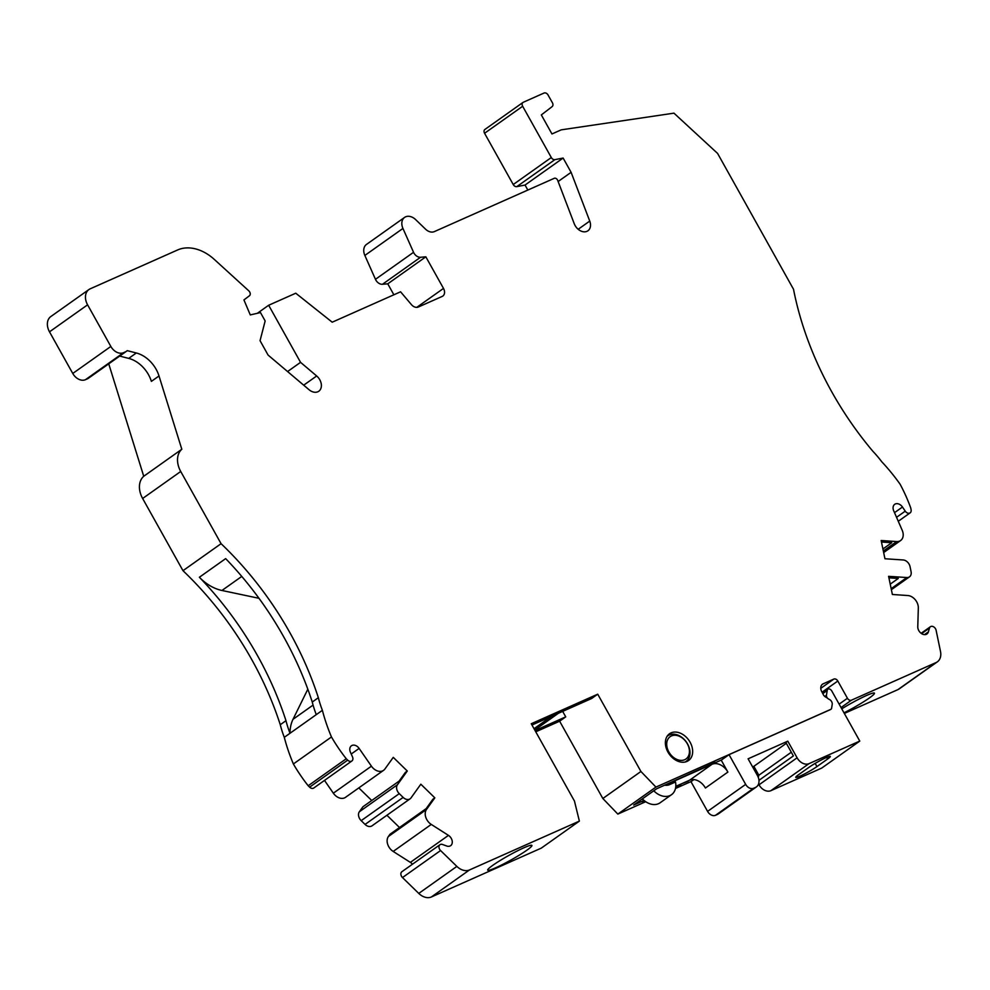 <?xml version="1.0" encoding="UTF-8"?>
<svg xmlns="http://www.w3.org/2000/svg" width="990" height="990" viewBox="0 0 990 990"><rect width="100%" height="100%" fill="white"/><g stroke="black" fill="none" stroke-linecap="round" stroke-linejoin="round"><path stroke-width="1.49" d="M439.993 844.693L401.903 871.707A4.109 3.007 54.7 0 0 402.485 877.561L418.77 893.413A13.687 10.011 54.7 0 0 431.405 896.965L541.295 848.121L579.373 821.106L469.495 869.95A13.687 10.011 54.7 0 1 456.86 866.399L440.575 850.546A4.109 3.007 54.7 0 1 439.993 844.693A4.109 3.007 54.7 0 1 442.53 844.482L446.651 845.992A6.509 4.752 54.7 0 0 450.66 845.658A6.509 4.752 54.7 0 0 448.458 835.374L431.269 824.423A10.271 7.512 54.7 0 1 426.467 809.498L434.833 797.841L420.837 784.204L410.974 797.952A6.843 5.012 54.7 0 1 410.095 798.819A6.843 5.012 54.7 0 1 403.14 797.408L399.267 793.646A6.843 5.012 54.7 0 1 397.423 784.761L359.345 811.775L362.946 806.751L399.131 781.085L405.393 772.373L407.286 771.024L393.265 757.362L384.9 769.02A10.271 7.512 54.7 0 1 383.575 770.331A10.271 7.512 54.7 0 1 371.423 766.173L359.123 748.415A6.509 4.752 54.7 0 0 351.425 745.779A6.509 4.752 54.7 0 0 350.472 752.375L352.477 756.83A4.109 3.007 54.7 0 1 351.871 760.988A4.109 3.007 54.7 0 1 347.7 760.147L309.623 787.149L308.187 785.763A136.905 100.114 -125.3 0 1 293.374 763.971A156.42 114.382 -125.3 0 1 284.291 737.327A89.459 65.414 -125.3 0 1 280.269 724.73L285.974 720.683A89.459 65.414 54.7 0 0 290.008 733.268A41.073 30.034 54.7 0 1 293.015 719.309L307.828 689.201M258.996 598.307L221.946 590.473A41.073 30.034 54.7 0 1 199.374 577.257L225.658 558.62A279.291 204.237 54.7 0 1 312.258 702.046A89.459 65.414 54.7 0 0 316.28 714.632L322.381 710.313A89.459 65.414 -125.3 0 1 318.347 697.715A279.291 204.237 54.7 0 0 221.079 543.683L182.989 570.686A279.291 204.237 54.7 0 1 280.269 724.73M285.974 720.683A279.291 204.237 54.7 0 0 199.374 577.257M284.291 737.327L316.28 714.632M535.046 730.521L565.736 716.871L559.635 721.203L602.836 798.497L640.926 771.482L655.937 787.087L830.709 709.397A2.71 1.98 -125.3 0 0 830.969 709.261L830.771 709.397A2.71 1.98 -125.3 0 1 830.523 709.533L830.709 709.397M562.667 711.389L565.736 716.871M579.373 821.106L574.447 801.034L531.246 723.74L597.725 694.188L640.926 771.482M597.725 694.188L591.636 698.507L531.976 725.027M655.937 787.087L617.847 814.089L645.715 801.702M675.489 788.473L691.218 781.481M827.343 698.099L827.318 698.037A4.109 3.007 54.7 0 1 826.427 695.314L827.207 690.488A3.428 2.5 -125.3 0 1 828.036 689.065A3.428 2.5 -125.3 0 1 828.345 688.891A3.428 2.5 -125.3 0 1 831.786 690.983L859.778 741.089L809.003 763.649A10.271 7.512 -125.3 0 1 797.099 757.808L787.793 741.163L748.093 758.81L757.399 775.455A10.271 7.512 -125.3 0 1 756.41 786.914A10.271 7.512 -125.3 0 1 755.457 787.458L753.613 788.275A6.843 5.012 -125.3 0 1 745.668 784.377L729.048 754.652L830.301 709.657A3.428 2.5 -125.3 0 0 830.511 709.533L830.523 709.533M687.976 780.924L689.473 780.256M688.161 781.184L680.65 784.179M675.749 786.951L680.91 784.649M644.317 800.675L642.003 801.702L643.376 800.737L642.758 799.301M715.114 762.399L656.531 788.832L633.674 805.043L643.376 800.737M715.287 762.721L721.685 759.875M535.763 731.808L559.635 721.203M434.833 797.841L432.927 799.19L426.17 808.607L389.998 834.261L388.389 836.501A10.271 7.512 54.7 0 0 393.179 851.437L410.367 862.377A6.509 4.752 -125.3 0 1 412.422 864.245M386.917 815.265L399.502 827.516M359.345 811.775A6.843 5.012 54.7 0 0 361.189 820.648L365.062 824.423A6.843 5.012 54.7 0 0 372.005 825.833L410.095 798.819M358.801 787.904L371.745 800.502M324.497 780.405L333.345 793.188A10.271 7.512 54.7 0 0 345.498 797.346L383.575 770.331M309.623 787.149A4.109 3.007 54.7 0 0 313.793 788.003L351.871 760.988M119.691 356.078L128.712 358.392A27.386 20.023 -125.3 0 1 151.383 381.373L159.006 375.977L181.814 449.262L143.736 476.264A20.53 15.023 54.7 0 0 142.634 498.49L182.989 570.686M143.736 476.264L108.739 363.837M159.006 375.977A27.386 20.023 54.7 0 0 136.323 352.985L127.215 350.646A10.952 8.007 -125.3 0 1 126.51 351.24L88.419 378.254A10.952 8.007 -125.3 0 1 87.405 378.824L85.462 379.69A10.952 8.007 -125.3 0 1 72.765 373.465L49.5 331.836L87.59 304.833L110.843 346.45L72.765 373.465M287.57 371.547L300.552 362.34L316.676 375.977A10.271 7.512 54.7 0 1 318.805 391.223A10.271 7.512 54.7 0 1 309.066 389.726L268.092 355.076L260.048 340.671L265.159 320.958L260.481 312.58L250.272 314.919L243.936 299.921L249.418 295.787A3.428 2.5 54.7 0 0 248.787 290.837L214.273 259.392A41.073 30.034 54.7 0 0 177.656 249.95L90.177 288.833A13.687 10.011 54.7 0 0 88.902 289.563L50.812 316.565A13.687 10.011 54.7 0 0 49.5 331.836M558.113 181.529L571.106 172.322L589.743 221.079A10.271 7.512 -125.3 0 1 587.936 230.781A10.271 7.512 -125.3 0 1 574.25 223.728L557.667 180.341A2.735 2.005 54.7 0 0 554.264 178.311L434.35 231.611A9.578 7.004 -125.3 0 1 425.539 229.16L415.664 219.631A10.952 8.007 54.7 0 0 404.588 217.404L366.498 244.419A10.952 8.007 54.7 0 0 364.852 255.445L375.47 279.316A6.843 5.012 54.7 0 0 382.462 284.279L387.758 283.833L393.871 294.785M485.211 129.269A3.428 2.5 54.7 0 0 484.902 129.455A3.428 2.5 54.7 0 0 484.568 133.266L513.228 184.536A3.465 2.537 54.7 0 0 516.805 186.64L525.034 185.056L527.843 190.068M844.334 713.431L897.992 689.585A13.687 10.011 54.7 0 0 899.266 688.854L937.344 661.852A13.687 10.011 54.7 0 0 940.5 651.445L936.107 630.296A4.109 3.007 54.7 0 0 933.743 626.905A4.109 3.007 54.7 0 0 930.414 626.72A4.109 3.007 54.7 0 0 929.511 628.044L928.373 631.88L924.499 634.64M602.836 798.497L617.847 814.089M181.814 449.262A20.53 15.023 54.7 0 0 180.725 471.475L221.079 543.683M126.51 351.24A10.952 8.007 -125.3 0 1 125.483 351.821L123.552 352.688A10.952 8.007 -125.3 0 1 110.843 346.45M88.902 289.563A13.687 10.011 54.7 0 0 87.59 304.833M300.552 362.34L268.661 305.254L257.313 313.31M387.758 283.833L425.836 256.818L443.495 288.412A6.843 5.012 54.7 0 1 442.839 296.047A6.843 5.012 54.7 0 1 442.208 296.418L418.325 307.024A6.843 5.012 54.7 0 1 411.407 304.598L400.579 291.803L332.207 322.196L295.762 293.213L268.661 305.254M404.588 217.404A10.952 8.007 54.7 0 0 402.942 228.442L413.548 252.302A6.843 5.012 54.7 0 0 420.552 257.264L425.836 256.818M525.034 185.056L563.124 158.054L571.106 172.322M928.373 631.88A6.509 4.752 54.7 0 1 926.937 633.971A6.509 4.752 54.7 0 1 920.997 633.204A6.509 4.752 54.7 0 1 917.779 626.769L918.324 607.947A10.271 7.512 54.7 0 0 907.842 595.534L892.374 594.483L888.599 576.341L906.852 577.541A6.843 5.012 54.7 0 0 909.488 576.848A6.843 5.012 54.7 0 0 911.072 571.651L910.033 566.626A6.843 5.012 54.7 0 0 903.177 559.969L884.949 558.756L881.162 540.515L896.643 541.567A10.271 7.512 54.7 0 0 900.628 540.528A10.271 7.512 54.7 0 0 902.199 530.269L893.71 510.815A6.509 4.752 54.7 0 1 894.7 504.318A6.509 4.752 54.7 0 1 902.459 507.029L905.244 511.149A4.109 3.007 54.7 0 0 910.132 512.87A4.109 3.007 54.7 0 0 911.085 509.739L910.701 507.882A136.905 100.114 54.7 0 0 900.108 484.221A156.42 114.382 54.7 0 0 881.719 461.711A89.459 65.414 54.7 0 0 872.858 451.267A279.291 204.237 -125.3 0 1 793.51 289.253L717.589 153.425L673.955 113.157L561.206 129.851L551.962 133.959L541.332 114.927L552.135 106.611A3.465 2.537 54.7 0 0 552.42 102.787L548.064 95.015A3.465 2.537 54.7 0 0 544.042 93.035L523.302 102.267A3.428 2.5 54.7 0 0 522.98 102.44A3.428 2.5 54.7 0 0 522.658 106.264L551.306 157.534A3.465 2.537 54.7 0 0 554.895 159.638L563.124 158.054M526.89 850.187A25.332 2.512 150.8 0 0 531.915 845.423A25.332 2.512 150.8 0 0 508.575 855.583A25.332 2.512 150.8 0 0 487.699 870.136A25.332 2.512 150.8 0 0 502.895 864.32A25.332 2.512 150.8 0 0 526.89 850.187M347.7 760.147L346.265 758.748A136.905 100.114 -125.3 0 1 331.464 736.968A156.42 114.382 -125.3 0 1 322.381 710.313M308.187 785.763L346.265 758.748M293.374 763.971L331.464 736.968M729.048 754.652L721.24 760.184L727.885 772.076L705.424 788.015A13.687 10.011 54.7 0 0 689.547 780.231L675.799 786.332M881.471 542.013L891.755 542.718L882.919 548.98M890.22 584.15L898.264 578.457L888.909 577.838M830.969 709.261A2.71 1.98 -125.3 0 0 831.649 707.912L832.206 704.484A4.109 3.007 54.7 0 0 829.385 699.435L828.741 699.126A2.091 1.522 54.7 0 1 828.036 698.606L826.464 697.467A5.482 4.01 54.7 0 1 823.915 695.562A3.428 2.5 54.7 0 1 823.074 694.064L821.836 691.837A6.843 5.012 54.7 0 1 822.492 684.201A6.843 5.012 54.7 0 1 823.123 683.843L833.84 679.078A3.428 2.5 54.7 0 1 837.812 681.021L847.44 698.259A3.428 2.5 54.7 0 0 851.412 700.202L936.07 662.57A13.687 10.011 54.7 0 0 937.344 661.852M843.987 712.812A25.332 2.512 150.8 0 0 869.418 697.938A25.332 2.512 150.8 0 0 874.455 693.173A25.332 2.512 150.8 0 0 841.76 708.84M690.104 742.228A16.434 12.016 54.7 0 0 671.047 732.885A16.434 12.016 54.7 0 0 669.512 733.751A16.434 12.016 54.7 0 0 669.215 754.095A16.434 12.016 54.7 0 0 688.52 760.555A16.434 12.016 54.7 0 0 690.104 742.228M312.258 702.046L318.347 697.715M534.761 730.026L558.323 713.32L534.761 730.026M397.423 784.761L407.286 771.024M809.139 767.225L798.472 774.786A13.687 1.361 150.8 0 0 795.762 777.36A13.687 1.361 150.8 0 0 803.979 774.217A13.687 1.361 150.8 0 0 816.948 766.582L827.603 759.021A13.687 1.361 150.8 0 0 830.325 756.434A13.687 1.361 150.8 0 0 822.108 759.577A13.687 1.361 150.8 0 0 809.139 767.225M727.885 772.076A13.687 10.011 54.7 0 0 712.008 764.292L675.081 780.714A13.687 10.011 -125.3 0 1 673.868 781.135M664.711 785.206A13.687 10.011 54.7 0 0 669.562 784.625L675.514 781.976A17.115 12.511 54.7 0 1 671.517 794.685L660.095 802.791A17.115 12.511 -125.3 0 1 642.349 798.893M653.771 790.787A17.115 12.511 54.7 0 0 671.517 794.685M693.891 779.588L690.971 781.667L707.578 811.392A6.843 5.012 54.7 0 0 715.523 815.29L717.366 814.461A10.271 7.512 54.7 0 0 718.319 813.916L756.41 786.914M797.099 757.808L759.008 784.823A10.271 7.512 54.7 0 0 770.913 790.663L821.7 768.091L859.778 741.089M759.008 784.823L758.55 784.006M758.291 777.398L758.847 775.244L753.86 766.322L752.598 766.891M685.179 762.015A15.741 11.509 54.7 0 0 686.033 761.471A15.741 11.509 54.7 0 0 686.318 741.98A15.741 11.509 54.7 0 0 667.817 735.793A15.741 11.509 54.7 0 0 667.025 736.424M786.32 743.304L753.86 766.322M758.959 780.33L793.374 755.927L785.887 742.512L787.793 741.163M826.427 695.314L824.806 696.465M791.307 752.227L758.847 775.244M684.709 759.714A13.687 10.011 54.7 0 0 682.741 738.33A13.687 10.011 54.7 0 0 666.753 745.433A13.687 10.011 54.7 0 0 684.709 759.714M293.015 719.309L313.075 705.09M180.725 471.475L142.634 498.49M125.483 351.821L87.405 378.824M123.552 352.688L85.462 379.69M316.676 375.977L303.683 385.184M416.765 307.37L443.495 288.412M382.462 284.279L420.552 257.264M375.47 279.316L413.548 252.302M364.852 255.445L402.942 228.442M578.185 229.284L589.743 221.079M516.805 186.64L554.895 159.638M513.228 184.536L551.306 157.534M484.568 133.266L522.658 106.264M469.495 869.95L431.405 896.965M456.86 866.399L418.77 893.413M440.575 850.546L402.485 877.561M448.458 835.374L410.367 862.377M431.269 824.423L393.179 851.437M426.467 809.498L388.389 836.501M403.14 797.408L365.062 824.423M399.267 793.646L361.189 820.648M371.423 766.173L333.345 793.188M359.123 748.415L351.215 754.034M905.244 511.149L896.544 517.312M902.459 507.029L894.515 512.672M896.643 541.567L883.34 550.997M906.852 577.541L891.161 588.666M929.511 628.044L921.603 633.637M897.992 689.585L936.07 662.57M851.412 700.202L841.042 707.553M847.44 698.259L839.136 704.138M837.812 681.021L822.034 692.208M833.84 679.078L820.772 688.347M823.123 683.843L821.935 684.684M241.77 576.428L221.946 590.473M551.356 716.413L534.031 728.702M128.712 358.392L136.323 352.985M712.008 764.292L689.547 780.231M669.562 784.625L675.081 780.714M745.668 784.377L707.578 811.392M826.712 757.399L827.603 759.021M809.003 763.649L770.913 790.663M816.948 766.582L815.166 763.389M753.613 788.275L715.523 815.29M755.457 787.458L717.366 814.461M827.207 690.488L822.814 693.594M484.902 129.455L522.98 102.44M910.132 512.87L898.277 521.272M900.628 540.528L883.662 552.556M909.488 576.848L891.371 589.693M930.414 626.72L921.121 633.303M685.327 761.978L686.033 761.471M667.112 736.288L667.817 735.793M828.036 689.065L822.48 693"/></g></svg>
